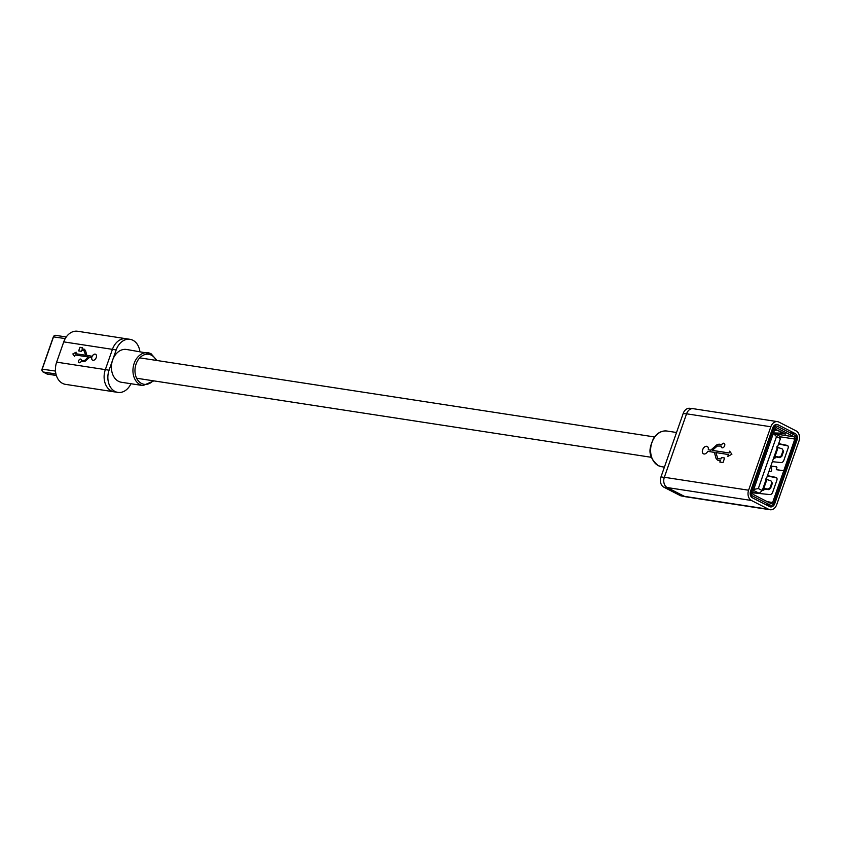 <?xml version="1.0" encoding="UTF-8"?>
<svg xmlns="http://www.w3.org/2000/svg" width="841" height="841" viewBox="0 0 841 841"><rect width="100%" height="100%" fill="white"/><g stroke="black" fill="none" stroke-linecap="round" stroke-linejoin="round"><path stroke-width="1.26" d="M684.69 496.484L681.63 496.011A8.011 6.003 -81.3 0 1 680.232 495.559L663.833 487.17A8.011 6.003 -81.3 0 1 660.984 476.9L683.207 413.436A8.011 6.003 -81.3 0 1 689.893 408.316L692.132 408.663M680.232 495.559L683.985 496.137L667.586 487.738L663.833 487.17M724.154 443.333A2.47 1.587 -62.9 0 0 721.757 444.595L719.002 444.153L716.847 444.836L710.782 450.145L708.269 449.767A4.142 2.66 -62.9 0 0 707.228 446.455A4.142 2.66 -62.9 0 0 702.981 448.926A4.142 2.66 -62.9 0 0 703.465 453.825A4.142 2.66 -62.9 0 0 707.723 451.344L714.356 452.363L716.038 458.398L717.52 460.122L720.338 460.563L719.822 462.056L723.029 462.539L724.616 458.009L721.41 457.515L720.884 458.997L717.793 458.492L715.859 452.595L728.443 454.529L727.78 456.432L731.912 454.224L729.631 451.154L729 452.942L712.316 450.387L717.268 446.045L721.21 446.056A2.47 1.587 -62.9 0 0 721.872 447.727A2.47 1.587 -62.9 0 0 724.627 445.772A2.47 1.587 -62.9 0 0 724.133 443.323A2.47 1.587 -62.9 0 0 721.715 444.574L719.044 444.174L716.889 444.857L710.813 450.166L708.269 449.767M778.913 422.098A8.011 6.003 98.7 0 0 777.515 421.635A8.011 6.003 98.7 0 0 770.829 426.765L748.606 490.219A8.011 6.003 98.7 0 0 751.465 500.49L768.642 509.278A8.011 6.003 98.7 0 0 770.041 509.741A8.011 6.003 98.7 0 0 776.727 504.611L798.95 441.147A8.011 6.003 98.7 0 0 796.101 430.886L778.913 422.098M777.515 421.635L693.247 408.694A8.011 6.003 98.7 0 0 686.561 413.814L664.337 477.278A8.011 6.003 98.7 0 0 667.186 487.538L684.374 496.337A8.011 6.003 98.7 0 0 685.772 496.789L770.041 509.741M752.401 497.819L769.578 506.618A5.151 3.858 98.7 0 0 770.482 506.902A5.151 3.858 98.7 0 0 774.771 503.612L796.995 440.148A5.151 3.858 98.7 0 0 795.165 433.557L777.978 424.758A5.151 3.858 98.7 0 0 777.084 424.463A5.151 3.858 98.7 0 0 772.784 427.764L750.561 491.218A5.151 3.858 98.7 0 0 752.401 497.819M721.893 447.738A2.47 1.587 -62.9 0 1 721.242 446.077L721.21 446.056M707.249 446.466A4.142 2.66 -62.9 0 0 703.023 448.947A4.142 2.66 -62.9 0 0 703.486 453.835M717.562 460.143L716.038 458.398L714.356 452.363M719.864 462.056L720.338 460.563M724.606 458.019L721.41 457.515M721.441 457.536L720.884 458.997M720.926 459.018L718.109 458.587M727.843 456.4L728.443 454.529M729.662 451.197L729 452.942M712.348 450.408L729.042 452.963M156.994 360.505L151.096 353.767L126.476 349.457A16.599 12.447 98.7 0 0 112.631 360.064A16.599 12.447 98.7 0 0 118.539 381.32A16.599 12.447 98.7 0 0 121.44 382.266L142.97 385.577A16.599 12.447 -81.3 0 1 140.079 384.631A16.599 12.447 -81.3 0 1 133.593 365.299A16.599 12.447 -81.3 0 1 148.016 352.757A16.599 12.447 -81.3 0 1 150.907 353.704M139.879 351.506A16.599 12.447 98.7 0 0 130.029 339.322A16.599 12.447 98.7 0 0 116.184 349.93L109.078 370.198A16.599 12.447 98.7 0 0 114.996 391.454A16.599 12.447 98.7 0 0 117.887 392.4A16.599 12.447 98.7 0 0 130.944 383.727M111.243 390.886A16.599 12.447 98.7 0 0 114.145 391.822A16.599 12.447 -81.3 0 1 111.243 390.886A16.599 12.447 -81.3 0 1 105.335 369.62A16.599 12.447 98.7 0 0 111.243 390.886M130.029 339.322L126.276 338.744A16.599 12.447 98.7 0 0 112.431 349.351L105.335 369.62L112.431 349.351A16.599 12.447 -81.3 0 1 126.276 338.744L77.593 331.259A16.599 12.447 -81.3 0 0 63.748 341.877L56.652 362.145A16.599 12.447 -81.3 0 0 62.56 383.401A16.599 12.447 -81.3 0 0 65.451 384.348L117.887 392.4M78.665 360.705A1.976 1.272 -62.9 0 0 79.054 362.671A1.976 1.272 -62.9 0 0 80.988 361.662L84.878 361.462L89.735 357.204L91.743 357.52A3.311 2.124 -62.9 0 0 92.573 360.158A3.311 2.124 -62.9 0 0 95.979 358.182A3.311 2.124 -62.9 0 0 95.59 354.271A3.311 2.124 -62.9 0 0 92.184 356.248L86.875 355.438L85.53 350.613L84.342 349.225L82.092 348.878L82.502 347.68L79.937 347.291L78.665 350.918L81.241 351.317L81.651 350.129L83.911 350.476L85.666 355.249L75.606 353.704L76.132 352.179L72.831 353.945L74.66 356.405L75.164 354.965L88.515 357.015L84.552 360.484L81.398 360.484A1.976 1.272 -62.9 0 0 80.862 359.139A1.976 1.272 -62.9 0 0 78.665 360.705M80.883 359.149A1.976 1.272 -62.9 0 0 78.707 360.726A1.976 1.272 -62.9 0 0 79.075 362.681M83.911 350.476L85.666 355.249M84.384 349.246L82.092 348.878M88.515 357.015L84.584 360.505L81.398 360.484M92.594 360.169A3.311 2.124 -62.9 0 1 91.785 357.541L91.743 357.52M95.611 354.282A3.311 2.124 -62.9 0 0 92.226 356.269L92.184 356.248M92.226 356.269L86.875 355.438M82.502 347.701L79.937 347.291M79.979 347.312L78.707 350.928M83.942 350.497L84.626 351.38L83.942 350.497M85.708 355.27L75.606 353.704M76.121 352.232L72.831 353.945L74.66 356.384M42.323 371.186A1.861 1.398 -81.3 0 1 42.05 369.125L53.351 336.863A1.861 1.398 -81.3 0 1 54.087 335.864M55.853 335.454A2.292 1.714 98.7 0 0 55.453 335.317A2.292 1.714 98.7 0 0 54.255 335.696A2.292 1.714 98.7 0 0 53.54 336.778L42.239 369.052A2.292 1.714 98.7 0 0 42.439 371.386A2.292 1.714 98.7 0 0 43.059 371.985L46.959 373.982A2.292 1.714 98.7 0 0 47.359 374.108A2.292 1.714 98.7 0 0 47.779 374.108M752.706 492.332L759.223 493.331L762.24 490.555L758.319 488.547L753.725 489.42M773.331 433.441L776.516 436.553L780.448 438.56L779.302 435.985L773.478 433.01M758.319 488.547L776.516 436.553M762.24 490.555L780.448 438.56M753.399 490.356L759.223 493.331M776.579 468.448A0.862 0.547 -62.9 0 0 776.695 469.677L783.749 470.76L794.85 439.055A1.714 1.283 98.7 0 0 794.24 436.857L776.663 427.859A1.714 1.283 98.7 0 0 774.929 428.857L752.706 492.321A1.714 1.283 98.7 0 0 753.326 494.519L770.892 503.517A1.714 1.283 98.7 0 0 772.627 502.519L783.728 470.813L776.674 469.73A0.915 0.589 117.1 0 1 776.558 468.426A1.083 0.694 -62.9 0 0 776.422 466.881L772.679 466.303A1.083 0.694 -62.9 0 0 771.533 467.733A1.146 0.736 117.1 0 1 772.7 466.25L776.443 466.829A1.146 0.736 117.1 0 1 776.579 468.448L776.59 468.437M781.773 456.421L779.817 457.641L779.25 457.115L781.205 455.896L781.773 456.421L783.591 451.239L782.151 448.852L783.591 451.239M781.205 455.896L782.982 450.818M770.566 488.421L768.611 489.641L768.043 489.105L769.999 487.885L770.566 488.421L772.385 483.228L770.945 480.842L772.385 483.228M769.999 487.885L771.775 482.818M773.583 458.166L775.087 458.019L774.866 456.936L775.591 456.873L779.817 457.641M774.887 456.873L775.591 456.873M779.25 457.115L774.256 456.243M776.537 447.023L782.151 448.852M764.28 488.852L763.397 490.187L763.66 488.936L768.611 489.641M763.681 488.873L764.385 488.873M768.043 489.105L763.05 488.232M765.331 479.023L770.945 480.842M751.728 497.367L752.558 497.904M773.51 432.926L783.076 433.199L777.242 430.214L774.435 430.277M768.979 471.296L770.398 471.517A1.146 0.736 -62.9 0 0 771.607 470.014L771.491 467.754L771.649 469.993A1.198 0.767 117.1 0 1 770.377 471.57L768.968 471.349M783.728 470.813L784.895 471.412L773.794 503.118A3.438 2.576 -81.3 0 1 770.934 505.304A3.438 2.576 -81.3 0 1 770.335 505.115L752.758 496.116A3.438 2.576 -81.3 0 1 751.539 491.722L773.762 428.258A3.438 2.576 -81.3 0 1 776.632 426.061A3.438 2.576 -81.3 0 1 777.231 426.261L794.798 435.249A3.438 2.576 -81.3 0 1 796.017 439.654L784.748 471.328M767.465 475.638L775.97 477.394A2.859 1.84 117.1 0 1 776.275 477.499A2.859 1.84 117.1 0 1 776.842 480.337L772.69 492.195A2.859 1.84 117.1 0 1 769.946 494.582L752.6 492.805M776.727 477.909L767.349 475.964M763.397 490.187L762.377 490.166M753.389 498.324L761.158 502.308M778.671 443.638L787.176 445.394A2.859 1.84 117.1 0 1 787.481 445.509A2.859 1.84 117.1 0 1 788.049 448.337L783.896 460.195A2.859 1.84 117.1 0 1 781.152 462.582L772.353 461.677M774.887 428.984L785.652 434.051L778.724 433.073M784.916 471.359L783.749 470.76M787.933 445.909L778.556 443.974M774.603 458.198L775.486 456.852L775.076 458.072M661.489 466.681L658.156 465.599C645.73 454.855 650.377 446.571 653.373 438.676C656.989 432.999 661.52 430.455 666.966 431.034A18.029 13.519 98.7 0 0 651.302 444.658A18.029 13.519 98.7 0 0 658.345 465.651A18.029 13.519 98.7 0 0 661.489 466.681L664.411 467.123M660.984 476.9L664.295 477.415M683.207 413.436L686.519 413.951M686.561 413.814L770.829 426.765M684.374 496.337L768.642 509.278M667.186 487.538L751.465 500.49M664.337 477.278L748.606 490.219M776.138 424.474L777.978 424.758M789.899 432.747L795.165 433.557M795.901 439.98L796.995 440.148M773.667 503.444L774.771 503.612M156.237 360.4A15.17 11.364 98.7 0 0 151.38 355.175A15.17 11.364 98.7 0 0 136.084 364.016A15.17 11.364 98.7 0 0 141.477 383.443A15.17 11.364 98.7 0 0 153.115 380.763M116.184 349.93L63.748 341.877M109.078 370.198L56.652 362.145M55.927 373.961L43.059 371.985M46.959 373.982L56.326 375.412M65.23 338.576L53.351 336.863M42.05 369.125L55.485 371.081M775.024 456.337L778.156 447.391M763.817 488.337L766.95 479.391M775.97 477.394L776.537 477.688M770.335 505.115L765.068 504.306M779.859 436.752L794.85 439.055M767.36 501.709L772.627 502.519M750.624 495.791L752.758 496.116M751.539 491.722L750.456 491.554M772.669 428.09L773.762 428.258M775.318 433.945L794.24 436.857M776.054 427.764L776.663 427.859M787.176 445.394L787.744 445.688M139.743 357.856L654.529 436.942M136.62 378.229L651.397 457.315M666.966 431.034L676.532 432.505M142.97 385.577L153.861 380.878M55.453 335.317L66.25 336.978M47.359 374.108L56.347 375.485M763.87 490.072L764.301 488.852M765.352 504.453L770.934 505.304M774.035 425.672L776.632 426.061"/></g></svg>
